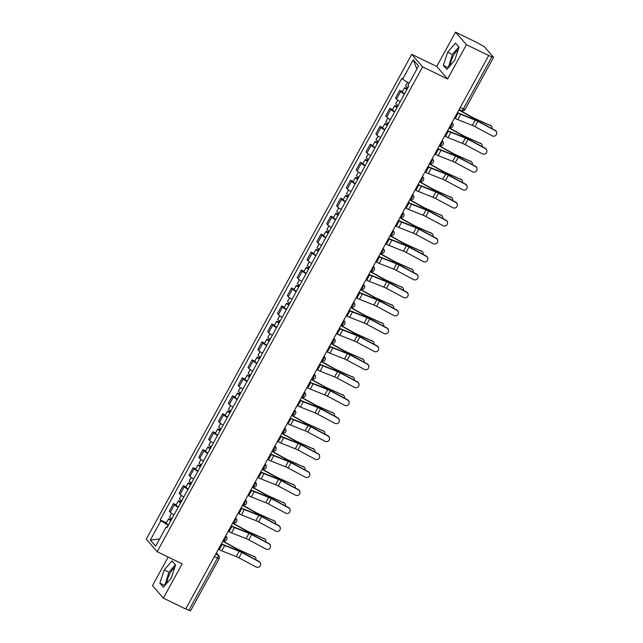 <?xml version="1.0" encoding="UTF-8"?>
<svg xmlns="http://www.w3.org/2000/svg" width="643" height="643" viewBox="0 0 643 643"><rect width="100%" height="100%" fill="white"/><g stroke="black" fill="none" stroke-linecap="round" stroke-linejoin="round"><path stroke-width="0.96" d="M450.397 65.337A10.336 3.504 115.9 0 1 453.428 55.7A10.336 3.504 115.9 0 1 458.194 49.752M166.915 583.113A10.336 3.504 115.9 0 1 169.945 573.484A10.336 3.504 115.9 0 1 174.719 567.536M168.153 557.039L152.504 585.636L163.37 598.151L185.69 608.985L488.712 55.499L466.4 44.672L455.525 32.15L436.734 66.47L411.729 54.333L146.282 539.18L157.157 551.694L422.596 66.856L447.608 78.993L466.4 44.672M455.525 32.15L477.845 42.985L484.509 46.851L493.567 57.364L465.002 109.535L463.314 108.997L491.871 56.825L493.567 57.364M163.37 598.151L182.162 563.839L157.157 551.694M214.344 556.645L219.102 558.679L190.545 610.85L188.849 610.303L217.414 558.14A2.652 0.9 -64.1 0 0 218.041 555.102L216.289 553.093M185.787 608.817L188.849 610.303M491.871 56.825L488.712 55.499M404.367 94.111A6.092 0.82 -151.3 0 1 400.669 91.483L399.705 90.374L395.541 97.969L396.506 99.086A6.092 0.82 28.7 0 0 400.211 101.707M402.381 91.668L399.705 90.374M394.537 112.075A6.092 0.82 -151.3 0 1 390.831 109.447L389.867 108.337L385.704 115.941L386.668 117.05A6.092 0.82 28.7 0 0 390.373 119.678M392.543 109.64L389.867 108.337M384.699 130.039A6.092 0.82 -151.3 0 1 380.994 127.418L380.029 126.301L375.866 133.905L376.838 135.014A6.092 0.82 28.7 0 0 380.535 137.642M382.706 127.603L380.029 126.301M374.861 148.003A6.092 0.82 -151.3 0 1 371.164 145.382L370.191 144.265L366.036 151.869L367 152.986A6.092 0.82 28.7 0 0 370.698 155.606M372.868 145.567L370.191 144.265M365.023 165.974A6.092 0.82 -151.3 0 1 361.326 163.346L360.361 162.237L356.198 169.832L357.162 170.95A6.092 0.82 28.7 0 0 360.868 173.57M363.038 163.531L360.361 162.237M355.193 183.938A6.092 0.82 -151.3 0 1 351.488 181.31L350.523 180.201L346.36 187.804L347.324 188.913A6.092 0.82 28.7 0 0 351.03 191.534M353.2 181.495L350.523 180.201M345.355 201.902A6.092 0.82 -151.3 0 1 341.65 199.282L340.686 198.165L336.522 205.768L337.495 206.877A6.092 0.82 28.7 0 0 341.192 209.505M343.362 199.467L340.686 198.165M335.517 219.866A6.092 0.82 -151.3 0 1 331.82 217.246L330.848 216.128L326.692 223.732L327.657 224.849A6.092 0.82 28.7 0 0 331.354 227.469M333.524 217.43L330.848 216.128M325.679 237.838A6.092 0.82 -151.3 0 1 321.982 235.209L321.018 234.1L316.854 241.696L317.819 242.813A6.092 0.82 28.7 0 0 321.516 245.433M323.694 235.394L321.018 234.1M315.842 255.801A6.092 0.82 -151.3 0 1 312.144 253.173L311.18 252.064L307.016 259.668L307.981 260.777A6.092 0.82 28.7 0 0 311.686 263.397M313.856 253.358L311.18 252.064M306.012 273.765A6.092 0.82 -151.3 0 1 302.306 271.145L301.342 270.028L297.179 277.631L298.151 278.74A6.092 0.82 28.7 0 0 301.848 281.369M304.018 271.33L301.342 270.028M296.174 291.729A6.092 0.82 -151.3 0 1 292.477 289.109L291.504 287.992L287.349 295.595L288.313 296.712A6.092 0.82 28.7 0 0 292.01 299.333M294.181 289.294L291.504 287.992M286.336 309.693A6.092 0.82 -151.3 0 1 282.639 307.073L281.674 305.964L277.511 313.559L278.475 314.676A6.092 0.82 28.7 0 0 282.173 317.296M284.351 307.258L281.674 305.964M276.498 327.665A6.092 0.82 -151.3 0 1 272.801 325.036L271.836 323.927L267.673 331.523L268.637 332.64A6.092 0.82 28.7 0 0 272.343 335.26M274.513 325.221L271.836 323.927M266.668 345.629A6.092 0.82 -151.3 0 1 262.963 343.008L261.998 341.891L257.835 349.495L258.808 350.604A6.092 0.82 28.7 0 0 262.505 353.232M264.675 343.193L261.998 341.891M256.83 363.592A6.092 0.82 -151.3 0 1 253.133 360.972L252.16 359.855L248.005 367.458L248.97 368.576A6.092 0.82 28.7 0 0 252.667 371.196M254.837 361.157L252.16 359.855M246.992 381.556A6.092 0.82 -151.3 0 1 243.295 378.936L242.331 377.827L238.167 385.422L239.132 386.539A6.092 0.82 28.7 0 0 242.829 389.16M245.007 379.121L242.331 377.827M237.154 399.528A6.092 0.82 -151.3 0 1 233.457 396.9L232.493 395.791L228.329 403.386L229.294 404.503A6.092 0.82 28.7 0 0 232.999 407.123M235.169 397.085L232.493 395.791M227.325 417.492A6.092 0.82 -151.3 0 1 223.619 414.872L222.655 413.754L218.491 421.358L219.464 422.467A6.092 0.82 28.7 0 0 223.161 425.095M225.331 415.056L222.655 413.754M217.487 435.456A6.092 0.82 -151.3 0 1 213.789 432.835L212.817 431.718L208.662 439.322L209.626 440.431A6.092 0.82 28.7 0 0 213.323 443.059M215.493 433.02L212.817 431.718M207.649 453.419A6.092 0.82 -151.3 0 1 203.952 450.799L202.987 449.682L198.824 457.286L199.788 458.403A6.092 0.82 28.7 0 0 203.485 461.023M205.664 450.984L202.987 449.682M197.811 471.391A6.092 0.82 -151.3 0 1 194.114 468.763L193.149 467.654L188.986 475.249L189.95 476.367A6.092 0.82 28.7 0 0 193.656 478.987M195.826 468.948L193.149 467.654M187.981 489.355A6.092 0.82 -151.3 0 1 184.276 486.727L183.311 485.618L179.148 493.221L180.12 494.33A6.092 0.82 28.7 0 0 183.818 496.959M185.988 486.92L183.311 485.618M178.143 507.319A6.092 0.82 -151.3 0 1 174.446 504.699L173.473 503.582L169.318 511.185L170.282 512.294A6.092 0.82 28.7 0 0 173.98 514.922M176.15 504.884L173.473 503.582M409.093 83.252L402.647 79.177L413.24 59.831L418.561 65.964L407.967 85.31L408.715 86.17L166.979 527.71L166.232 526.85L155.638 546.196L150.317 540.064L160.911 520.717L168.265 525.371M402.647 79.177L401.899 78.317L160.163 519.865L160.911 520.717M411.729 54.333L422.596 66.856M436.734 66.47L447.608 78.993M446.869 69.412L454.722 60.329L459.038 47.18L455.509 43.113L447.657 52.196L443.34 65.337L446.869 69.412M163.394 587.188L171.239 578.113L175.563 564.964L172.027 560.897L164.182 569.971L159.858 583.121L163.394 587.188M166.312 522.847L160.163 519.865M167.317 527.091L166.232 526.85M413.24 59.831L416.865 69.074M159.593 538.979L150.317 540.064M458.853 46.971L452.367 54.478L448.227 67.837M448.05 67.628L443.34 65.337M452.367 54.478L447.657 52.196M175.378 564.755L168.892 572.262L164.753 585.62M164.568 585.411L159.858 583.121M168.892 572.262L164.182 569.971M454.44 118.103L455.26 118.505A8.351 1.125 28.7 0 0 457.816 119.638L472.34 125.401A4.903 0.659 -151.3 0 1 474.992 126.655L492.225 135.858A3.046 3.014 178.4 0 0 496.717 133.125A3.046 3.014 178.4 0 0 495.126 130.561L495.118 130.288A3.046 3.014 -1.6 0 1 496.709 132.852L496.717 133.125M457.462 112.589L457.752 112.734A6.623 0.892 28.7 0 0 459.777 113.634L474.301 119.397A6.623 0.892 -151.3 0 1 477.886 121.093L495.118 130.288M457.342 112.806L458.162 113.208A8.351 1.125 28.7 0 0 460.718 114.341L475.241 120.104A4.903 0.659 -151.3 0 1 477.894 121.358L495.126 130.561M489.998 125.031A3.046 2.459 -50.6 0 1 490.48 125.329L491.268 125.972A3.046 2.459 129.4 0 0 490.786 125.674L475.273 118.722A4.903 0.659 28.7 0 1 472.525 117.356L458.973 109.832M491.927 128.584A3.046 2.459 129.4 0 0 491.268 125.972M407.935 87.593A3.311 0.45 -151.3 0 1 405.596 85.8L407.525 82.264M406.979 89.337L406.03 88.581L407.043 88.911L407.807 87.512M406.866 89.546A3.311 0.45 -151.3 0 1 404.519 87.761A3.311 0.45 -151.3 0 1 406.633 88.437L407.3 87.215M404.6 93.693A3.311 0.45 -151.3 0 1 402.253 91.901L404.519 87.761M406.85 89.264L406.633 88.437M458.861 110.033L472.348 117.524A6.623 0.892 28.7 0 0 476.061 119.365L490.786 125.674M444.602 136.067L445.43 136.469A8.351 1.125 28.7 0 0 447.986 137.61L462.502 143.365A4.903 0.659 -151.3 0 1 465.154 144.627L482.387 153.822A3.046 3.014 178.4 0 0 486.88 151.089A3.046 3.014 178.4 0 0 485.288 148.525L485.28 148.252A3.046 3.014 -1.6 0 1 486.88 150.816L486.88 151.089M447.624 130.553L447.914 130.698A6.623 0.892 28.7 0 0 449.947 131.598L464.463 137.361A6.623 0.892 -151.3 0 1 468.048 139.057L485.28 148.252M447.504 130.77L448.332 131.172A8.351 1.125 28.7 0 0 450.888 132.313L465.403 138.068A4.903 0.659 -151.3 0 1 468.056 139.33L485.288 148.525M434.772 154.039L435.592 154.433A8.351 1.125 28.7 0 0 438.148 155.574L452.664 161.337A4.903 0.659 -151.3 0 1 455.316 162.591L472.549 171.785A3.046 3.014 178.4 0 0 477.05 169.053A3.046 3.014 178.4 0 0 475.45 166.489L475.442 166.224A3.046 3.014 -1.6 0 1 477.042 168.787L477.05 169.053M437.787 148.525L438.084 148.662A6.623 0.892 28.7 0 0 440.109 149.57L454.625 155.325A6.623 0.892 -151.3 0 1 458.21 157.021L475.442 166.224M437.674 148.734L438.494 149.136A8.351 1.125 28.7 0 0 441.05 150.277L455.565 156.04A4.903 0.659 -151.3 0 1 458.218 157.294L475.45 166.489M424.935 172.002L425.754 172.396A8.351 1.125 28.7 0 0 428.31 173.538L442.834 179.301A4.903 0.659 -151.3 0 1 445.486 180.554L462.719 189.749A3.046 3.014 178.4 0 0 467.212 187.017A3.046 3.014 178.4 0 0 465.612 184.453L465.604 184.187A3.046 3.014 -1.6 0 1 467.204 186.751L467.212 187.017M427.957 166.489L428.246 166.625A6.623 0.892 28.7 0 0 430.271 167.534L444.795 173.297A6.623 0.892 -151.3 0 1 448.38 174.992L465.604 184.187M427.836 166.706L428.656 167.1A8.351 1.125 28.7 0 0 431.212 168.241L445.736 174.004A4.903 0.659 -151.3 0 1 448.388 175.258L465.612 184.453M480.16 142.995A3.046 2.459 -50.6 0 1 480.642 143.293L481.43 143.936A3.046 2.459 129.4 0 0 480.948 143.646L465.436 136.686A4.903 0.659 28.7 0 1 462.687 135.319L449.135 127.796M482.089 146.548A3.046 2.459 129.4 0 0 481.43 143.936M398.105 105.556A3.311 0.45 -151.3 0 1 395.758 103.764L397.744 100.131M397.141 107.309L396.192 106.553L397.213 106.875L397.977 105.484M397.028 107.51A3.311 0.45 -151.3 0 1 394.681 105.725A3.311 0.45 -151.3 0 1 396.795 106.4L397.462 105.179M394.762 111.657A3.311 0.45 -151.3 0 1 392.415 109.873L394.681 105.725M397.012 107.228L396.795 106.4M449.023 127.997L462.51 135.488A6.623 0.892 28.7 0 0 466.223 137.329L480.948 143.646M470.322 160.959A3.046 2.459 -50.6 0 1 470.813 161.256L471.6 161.899A3.046 2.459 129.4 0 0 471.11 161.61L455.598 154.65A4.903 0.659 28.7 0 1 452.857 153.283L439.298 145.76M472.251 164.52A3.046 2.459 129.4 0 0 471.6 161.899M388.268 123.52A3.311 0.45 -151.3 0 1 385.921 121.728L387.914 118.095M387.311 125.272L386.363 124.517L387.375 124.838L388.139 123.448M387.19 125.481A3.311 0.45 -151.3 0 1 384.852 123.689A3.311 0.45 -151.3 0 1 386.965 124.364L387.633 123.143M384.924 129.629A3.311 0.45 -151.3 0 1 382.577 127.836L384.852 123.689M387.182 125.192L386.965 124.364M439.185 145.961L452.672 153.452A6.623 0.892 28.7 0 0 456.385 155.301L471.11 161.61M460.492 178.931A3.046 2.459 -50.6 0 1 460.975 179.22L461.762 179.871A3.046 2.459 129.4 0 0 461.28 179.574L445.76 172.613A4.903 0.659 28.7 0 1 443.019 171.255L429.468 163.724M462.413 182.483A3.046 2.459 129.4 0 0 461.762 179.871M378.43 141.484A3.311 0.45 -151.3 0 1 376.083 139.7L378.076 136.059M377.473 143.236L376.525 142.481L377.537 142.81L378.301 141.412M377.361 143.445A3.311 0.45 -151.3 0 1 375.014 141.653A3.311 0.45 -151.3 0 1 377.128 142.336L377.795 141.114M375.086 147.593A3.311 0.45 -151.3 0 1 372.739 145.8L375.014 141.653M377.345 143.164L377.128 142.336M429.355 163.933L442.842 171.416A6.623 0.892 28.7 0 0 446.547 173.264L461.28 179.574M415.097 189.966L415.917 190.368A8.351 1.125 28.7 0 0 418.472 191.501L432.996 197.264A4.903 0.659 -151.3 0 1 435.649 198.518L452.881 207.721A3.046 3.014 178.4 0 0 457.374 204.98A3.046 3.014 178.4 0 0 455.783 202.424L455.774 202.151A3.046 3.014 -1.6 0 1 457.366 204.715L457.374 204.98M418.119 184.453L418.408 184.597A6.623 0.892 28.7 0 0 420.434 185.497L434.957 191.26A6.623 0.892 -151.3 0 1 438.542 192.956L455.774 202.151M417.998 184.67L418.818 185.071A8.351 1.125 28.7 0 0 421.374 186.205L435.898 191.968A4.903 0.659 -151.3 0 1 438.55 193.221L455.783 202.424M405.259 207.93L406.087 208.332A8.351 1.125 28.7 0 0 408.643 209.473L423.158 215.228A4.903 0.659 -151.3 0 1 425.811 216.49L443.043 225.685A3.046 3.014 178.4 0 0 447.536 222.952A3.046 3.014 178.4 0 0 445.945 220.388L445.937 220.115A3.046 3.014 -1.6 0 1 447.536 222.679L447.536 222.952M408.281 202.416L408.57 202.561A6.623 0.892 28.7 0 0 410.604 203.461L425.119 209.224A6.623 0.892 -151.3 0 1 428.704 210.92L445.937 220.115M408.16 202.633L408.988 203.035A8.351 1.125 28.7 0 0 411.536 204.177L426.06 209.931A4.903 0.659 -151.3 0 1 428.712 211.193L445.945 220.388M450.655 196.895A3.046 2.459 -50.6 0 1 451.137 197.192L451.925 197.835A3.046 2.459 129.4 0 0 451.442 197.538L435.93 190.585A4.903 0.659 28.7 0 1 433.181 189.219L419.63 181.696M452.576 200.447A3.046 2.459 129.4 0 0 451.925 197.835M368.592 159.456A3.311 0.45 -151.3 0 1 366.245 157.664L368.238 154.031M367.635 161.2L366.687 160.445L367.7 160.774L368.463 159.376M367.523 161.409A3.311 0.45 -151.3 0 1 365.176 159.617A3.311 0.45 -151.3 0 1 367.29 160.3L367.957 159.078M365.256 165.556A3.311 0.45 -151.3 0 1 362.909 163.764L365.176 159.617M367.507 161.128L367.29 160.3M419.517 181.897L433.004 189.388A6.623 0.892 28.7 0 0 436.718 191.228L451.442 197.538M440.817 214.858A3.046 2.459 -50.6 0 1 441.299 215.156L442.087 215.799A3.046 2.459 129.4 0 0 441.604 215.509L426.092 208.549A4.903 0.659 28.7 0 1 423.343 207.183L409.792 199.66M442.746 218.411A3.046 2.459 129.4 0 0 442.087 215.799M358.762 177.42A3.311 0.45 -151.3 0 1 356.415 175.627L358.4 171.994M357.797 179.172L356.849 178.416L357.87 178.738L358.633 177.347M357.685 179.373A3.311 0.45 -151.3 0 1 355.338 177.589A3.311 0.45 -151.3 0 1 357.452 178.264L358.119 177.042M355.418 183.52A3.311 0.45 -151.3 0 1 353.071 181.736L355.338 177.589M357.669 179.092L357.452 178.264M409.679 199.86L423.166 207.351A6.623 0.892 28.7 0 0 426.88 209.192L441.604 215.509M395.429 225.902L396.249 226.296A8.351 1.125 28.7 0 0 398.805 227.437L413.32 233.2A4.903 0.659 -151.3 0 1 415.973 234.454L433.205 243.649A3.046 3.014 178.4 0 0 437.706 240.916A3.046 3.014 178.4 0 0 436.107 238.352L436.099 238.087A3.046 3.014 -1.6 0 1 437.698 240.651L437.706 240.916M398.443 220.38L398.74 220.525A6.623 0.892 28.7 0 0 400.766 221.425L415.282 227.188A6.623 0.892 -151.3 0 1 418.866 228.884L436.099 238.087M398.322 220.597L399.15 220.999A8.351 1.125 28.7 0 0 401.706 222.14L416.222 227.903A4.903 0.659 -151.3 0 1 418.874 229.157L436.107 238.352M385.591 243.866L386.411 244.26A8.351 1.125 28.7 0 0 388.967 245.401L403.491 251.164A4.903 0.659 -151.3 0 1 406.143 252.418L423.367 261.613A3.046 3.014 178.4 0 0 427.868 258.88A3.046 3.014 178.4 0 0 426.269 256.316L426.261 256.051A3.046 3.014 -1.6 0 1 427.86 258.615L427.868 258.88M388.605 238.352L388.902 238.489A6.623 0.892 28.7 0 0 390.928 239.397L405.452 245.16A6.623 0.892 -151.3 0 1 409.036 246.856L426.261 256.051M388.493 238.569L389.312 238.963A8.351 1.125 28.7 0 0 391.868 240.104L406.384 245.867A4.903 0.659 -151.3 0 1 409.036 247.121L426.269 256.316M375.753 261.83L376.573 262.231A8.351 1.125 28.7 0 0 379.129 263.365L393.653 269.128A4.903 0.659 -151.3 0 1 396.305 270.381L413.537 279.584A3.046 3.014 178.4 0 0 418.03 276.844A3.046 3.014 178.4 0 0 416.439 274.288L416.431 274.014A3.046 3.014 -1.6 0 1 418.022 276.578L418.03 276.844M378.775 256.316L379.065 256.461A6.623 0.892 28.7 0 0 381.09 257.361L395.614 263.124A6.623 0.892 -151.3 0 1 399.199 264.82L416.431 274.014M378.655 256.533L379.474 256.935A8.351 1.125 28.7 0 0 382.03 258.068L396.554 263.831A4.903 0.659 -151.3 0 1 399.207 265.085L416.439 274.288M365.915 279.793L366.743 280.195A8.351 1.125 28.7 0 0 369.299 281.337L383.815 287.091A4.903 0.659 -151.3 0 1 386.467 288.353L403.7 297.548A3.046 3.014 178.4 0 0 408.192 294.815A3.046 3.014 178.4 0 0 406.601 292.252L406.593 291.978A3.046 3.014 -1.6 0 1 408.184 294.542L408.192 294.815M368.937 274.28L369.227 274.424A6.623 0.892 28.7 0 0 371.26 275.325L385.776 281.087A6.623 0.892 -151.3 0 1 389.361 282.783L406.593 291.978M368.817 274.497L369.645 274.899A8.351 1.125 28.7 0 0 372.193 276.032L386.716 281.795A4.903 0.659 -151.3 0 1 389.369 283.057L406.601 292.252M356.085 297.765L356.905 298.159A8.351 1.125 28.7 0 0 359.461 299.3L373.977 305.063A4.903 0.659 -151.3 0 1 376.629 306.317L393.862 315.512A3.046 3.014 178.4 0 0 398.363 312.779A3.046 3.014 178.4 0 0 396.763 310.215L396.755 309.95A3.046 3.014 -1.6 0 1 398.355 312.514L398.363 312.779M359.099 292.243L359.389 292.388A6.623 0.892 28.7 0 0 361.422 293.288L375.938 299.051A6.623 0.892 -151.3 0 1 379.523 300.747L396.755 309.95M358.979 292.461L359.807 292.862A8.351 1.125 28.7 0 0 362.363 294.004L376.878 299.759A4.903 0.659 -151.3 0 1 379.531 301.02L396.763 310.215M346.247 315.729L347.067 316.123A8.351 1.125 28.7 0 0 349.623 317.264L364.147 323.027A4.903 0.659 -151.3 0 1 366.799 324.281L384.024 333.476A3.046 3.014 178.4 0 0 388.525 330.743A3.046 3.014 178.4 0 0 386.925 328.179L386.917 327.914A3.046 3.014 -1.6 0 1 388.517 330.478L388.525 330.743M349.262 310.215L349.559 310.352A6.623 0.892 28.7 0 0 351.584 311.26L366.108 317.015A6.623 0.892 -151.3 0 1 369.693 318.719L386.917 327.914M349.149 310.432L349.969 310.826A8.351 1.125 28.7 0 0 352.525 311.968L367.04 317.73A4.903 0.659 -151.3 0 1 369.693 318.984L386.925 328.179M336.41 333.693L337.229 334.095A8.351 1.125 28.7 0 0 339.785 335.228L354.309 340.991A4.903 0.659 -151.3 0 1 356.961 342.245L374.194 351.448A3.046 3.014 178.4 0 0 378.687 348.707A3.046 3.014 178.4 0 0 377.095 346.143L377.087 345.878A3.046 3.014 -1.6 0 1 378.679 348.442L378.687 348.707M339.432 328.179L339.721 328.316A6.623 0.892 28.7 0 0 341.746 329.224L356.27 334.987A6.623 0.892 -151.3 0 1 359.855 336.683L377.087 345.878M339.311 328.396L340.131 328.798A8.351 1.125 28.7 0 0 342.687 329.931L357.211 335.694A4.903 0.659 -151.3 0 1 359.863 336.948L377.095 346.143M326.572 351.657L327.4 352.059A8.351 1.125 28.7 0 0 329.955 353.2L344.471 358.955A4.903 0.659 -151.3 0 1 347.124 360.217L364.356 369.412A3.046 3.014 178.4 0 0 368.849 366.679A3.046 3.014 178.4 0 0 367.257 364.115L367.249 363.842A3.046 3.014 -1.6 0 1 368.841 366.406L368.849 366.679M329.594 346.143L329.883 346.288A6.623 0.892 28.7 0 0 331.917 347.188L346.432 352.951A6.623 0.892 -151.3 0 1 350.017 354.647L367.249 363.842M329.473 346.36L330.293 346.762A8.351 1.125 28.7 0 0 332.849 347.895L347.373 353.658A4.903 0.659 -151.3 0 1 350.025 354.912L367.257 364.115M430.979 232.822A3.046 2.459 -50.6 0 1 431.469 233.12L432.257 233.763A3.046 2.459 129.4 0 0 431.766 233.473L416.254 226.513A4.903 0.659 28.7 0 1 413.513 225.146L399.954 217.623M432.908 236.383A3.046 2.459 129.4 0 0 432.257 233.763M348.924 195.384A3.311 0.45 -151.3 0 1 346.577 193.591L348.57 189.958M347.959 197.136L347.019 196.38L348.032 196.702L348.795 195.311M347.847 197.345A3.311 0.45 -151.3 0 1 345.508 195.552A3.311 0.45 -151.3 0 1 347.622 196.228L348.289 195.006M345.58 201.484A3.311 0.45 -151.3 0 1 343.233 199.7L345.508 195.552M347.839 197.055L347.622 196.228M399.842 217.824L413.328 225.315A6.623 0.892 28.7 0 0 417.042 227.156L431.766 233.473M421.149 250.794A3.046 2.459 -50.6 0 1 421.631 251.083L422.419 251.734A3.046 2.459 129.4 0 0 421.937 251.437L406.416 244.477A4.903 0.659 28.7 0 1 403.675 243.118L390.124 235.587M423.07 254.347A3.046 2.459 129.4 0 0 422.419 251.734M339.086 213.347A3.311 0.45 -151.3 0 1 336.739 211.563L338.732 207.922M338.13 215.1L337.181 214.344L338.194 214.674L338.957 213.275M338.017 215.309A3.311 0.45 -151.3 0 1 335.67 213.516A3.311 0.45 -151.3 0 1 337.784 214.199L338.451 212.978M335.742 219.456A3.311 0.45 -151.3 0 1 333.395 217.664L335.67 213.516M338.001 215.027L337.784 214.199M390.012 235.796L403.499 243.279A6.623 0.892 28.7 0 0 407.204 245.128L421.937 251.437M411.311 268.758A3.046 2.459 -50.6 0 1 411.793 269.047L412.581 269.698A3.046 2.459 129.4 0 0 412.099 269.401L396.586 262.448A4.903 0.659 28.7 0 1 393.837 261.082L380.286 253.559M413.232 272.31A3.046 2.459 129.4 0 0 412.581 269.698M329.248 231.319A3.311 0.45 -151.3 0 1 326.901 229.527L328.894 225.894M328.292 233.063L327.343 232.308L328.356 232.637L329.12 231.239M328.179 233.272A3.311 0.45 -151.3 0 1 325.832 231.48A3.311 0.45 -151.3 0 1 327.946 232.163L328.613 230.941M325.905 237.42A3.311 0.45 -151.3 0 1 323.566 235.627L325.832 231.48M328.163 232.991L327.946 232.163M380.174 253.76L393.661 261.251A6.623 0.892 28.7 0 0 397.374 263.091L412.099 269.401M401.473 286.722A3.046 2.459 -50.6 0 1 401.955 287.019L402.743 287.662A3.046 2.459 129.4 0 0 402.261 287.373L386.748 280.412A4.903 0.659 28.7 0 1 384 279.046L370.448 271.523M403.402 290.274A3.046 2.459 129.4 0 0 402.743 287.662M319.41 249.283A3.311 0.45 -151.3 0 1 317.071 247.491L319.057 243.858M318.454 251.035L317.505 250.28L318.526 250.601L319.282 249.211M318.341 251.236A3.311 0.45 -151.3 0 1 315.994 249.452A3.311 0.45 -151.3 0 1 318.108 250.127L318.775 248.905M316.075 255.384A3.311 0.45 -151.3 0 1 313.728 253.599L315.994 249.452M318.325 250.955L318.108 250.127M370.336 271.724L383.823 279.215A6.623 0.892 28.7 0 0 387.536 281.055L402.261 287.373M391.635 304.686A3.046 2.459 -50.6 0 1 392.126 304.983L392.913 305.626A3.046 2.459 129.4 0 0 392.423 305.337L376.911 298.376A4.903 0.659 28.7 0 1 374.162 297.01L360.61 289.487M393.564 308.246A3.046 2.459 129.4 0 0 392.913 305.626M309.58 267.247A3.311 0.45 -151.3 0 1 307.233 265.455L309.227 261.822M308.616 268.999L307.675 268.244L308.688 268.565L309.452 267.175M308.503 269.208A3.311 0.45 -151.3 0 1 306.164 267.416A3.311 0.45 -151.3 0 1 308.27 268.091L308.945 266.869M306.237 273.347A3.311 0.45 -151.3 0 1 303.89 271.563L306.164 267.416M308.495 268.919L308.27 268.091M360.498 289.688L373.985 297.179A6.623 0.892 28.7 0 0 377.698 299.019L392.423 305.337M381.805 322.657A3.046 2.459 -50.6 0 1 382.288 322.947L383.075 323.598A3.046 2.459 129.4 0 0 382.585 323.3L367.073 316.34A4.903 0.659 28.7 0 1 364.332 314.982L350.773 307.45M383.726 326.21A3.046 2.459 129.4 0 0 383.075 323.598M299.742 285.211A3.311 0.45 -151.3 0 1 297.396 283.426L299.389 279.785M298.786 286.963L297.838 286.207L298.85 286.537L299.614 285.138M298.673 287.172A3.311 0.45 -151.3 0 1 296.327 285.379A3.311 0.45 -151.3 0 1 298.44 286.063L299.108 284.841M296.399 291.319A3.311 0.45 -151.3 0 1 294.052 289.527L296.327 285.379M298.657 286.891L298.44 286.063M350.668 307.659L364.155 315.142A6.623 0.892 28.7 0 0 367.86 316.991L382.585 323.3M371.967 340.621A3.046 2.459 -50.6 0 1 372.45 340.911L373.237 341.562A3.046 2.459 129.4 0 0 372.755 341.264L357.243 334.304A4.903 0.659 28.7 0 1 354.494 332.945L340.943 325.414M373.888 344.174A3.046 2.459 129.4 0 0 373.237 341.562M289.905 303.174A3.311 0.45 -151.3 0 1 287.558 301.39L289.551 297.757M288.948 304.927L288 304.171L289.012 304.501L289.776 303.102M288.836 305.136A3.311 0.45 -151.3 0 1 286.489 303.343A3.311 0.45 -151.3 0 1 288.603 304.026L289.27 302.805M286.561 309.283A3.311 0.45 -151.3 0 1 284.222 307.491L286.489 303.343M288.82 304.854L288.603 304.026M340.83 325.623L354.317 333.114A6.623 0.892 28.7 0 0 358.03 334.955L372.755 341.264M362.13 358.585A3.046 2.459 -50.6 0 1 362.612 358.882L363.399 359.525A3.046 2.459 129.4 0 0 362.917 359.228L347.405 352.276A4.903 0.659 28.7 0 1 344.656 350.909L331.105 343.386M364.059 362.138A3.046 2.459 129.4 0 0 363.399 359.525M280.067 321.146A3.311 0.45 -151.3 0 1 277.728 319.354L279.713 315.721M279.11 322.899L278.162 322.143L279.175 322.464L279.938 321.074M278.998 323.099A3.311 0.45 -151.3 0 1 276.651 321.315A3.311 0.45 -151.3 0 1 278.765 321.99L279.432 320.769M276.731 327.247A3.311 0.45 -151.3 0 1 274.384 325.454L276.651 321.315M278.982 322.818L278.765 321.99M330.992 343.587L344.479 351.078A6.623 0.892 28.7 0 0 348.193 352.919L362.917 359.228M316.742 369.621L317.562 370.022A8.351 1.125 28.7 0 0 320.118 371.164L334.633 376.927A4.903 0.659 -151.3 0 1 337.286 378.18L354.518 387.375A3.046 3.014 178.4 0 0 359.019 384.643A3.046 3.014 178.4 0 0 357.42 382.079L357.412 381.813A3.046 3.014 -1.6 0 1 359.011 384.369L359.019 384.643M319.756 364.107L320.045 364.251A6.623 0.892 28.7 0 0 322.079 365.152L336.594 370.915A6.623 0.892 -151.3 0 1 340.179 372.61L357.412 381.813M319.635 364.324L320.463 364.726A8.351 1.125 28.7 0 0 323.019 365.867L337.535 371.622A4.903 0.659 -151.3 0 1 340.187 372.884L357.42 382.079M306.904 387.592L307.724 387.986A8.351 1.125 28.7 0 0 310.28 389.128L324.803 394.89A4.903 0.659 -151.3 0 1 327.456 396.144L344.68 405.339A3.046 3.014 178.4 0 0 349.181 402.606A3.046 3.014 178.4 0 0 347.582 400.042L347.574 399.777A3.046 3.014 -1.6 0 1 349.173 402.341L349.181 402.606M309.918 382.079L310.215 382.215A6.623 0.892 28.7 0 0 312.241 383.124L326.765 388.878A6.623 0.892 -151.3 0 1 330.341 390.582L347.574 399.777M309.805 382.296L310.625 382.689A8.351 1.125 28.7 0 0 313.181 383.831L327.697 389.594A4.903 0.659 -151.3 0 1 330.349 390.848L347.582 400.042M297.066 405.556L297.886 405.958A8.351 1.125 28.7 0 0 300.442 407.091L314.966 412.854A4.903 0.659 -151.3 0 1 317.618 414.108L334.85 423.311A3.046 3.014 178.4 0 0 339.343 420.57A3.046 3.014 178.4 0 0 337.752 418.006L337.744 417.741A3.046 3.014 -1.6 0 1 339.335 420.305L339.343 420.57M300.088 400.042L300.377 400.179A6.623 0.892 28.7 0 0 302.403 401.087L316.927 406.85A6.623 0.892 -151.3 0 1 320.511 408.546L337.744 417.741M299.968 400.259L300.787 400.653A8.351 1.125 28.7 0 0 303.343 401.795L317.867 407.558A4.903 0.659 -151.3 0 1 320.519 408.811L337.752 418.006M287.228 423.52L288.056 423.922A8.351 1.125 28.7 0 0 290.612 425.055L305.128 430.818A4.903 0.659 -151.3 0 1 307.78 432.08L325.012 441.275A3.046 3.014 178.4 0 0 329.505 438.542A3.046 3.014 178.4 0 0 327.914 435.978L327.906 435.705A3.046 3.014 -1.6 0 1 329.497 438.269L329.505 438.542M290.25 418.006L290.54 418.151A6.623 0.892 28.7 0 0 292.573 419.051L307.089 424.814A6.623 0.892 -151.3 0 1 310.673 426.51L327.906 435.705M290.13 418.223L290.949 418.625A8.351 1.125 28.7 0 0 293.505 419.758L308.029 425.521A4.903 0.659 -151.3 0 1 310.682 426.775L327.914 435.978M277.398 441.484L278.218 441.886A8.351 1.125 28.7 0 0 280.774 443.027L295.29 448.79A4.903 0.659 -151.3 0 1 297.942 450.044L315.174 459.239A3.046 3.014 178.4 0 0 319.675 456.506A3.046 3.014 178.4 0 0 318.076 453.942L318.068 453.677A3.046 3.014 -1.6 0 1 319.667 456.233L319.675 456.506M280.412 435.97L280.702 436.115A6.623 0.892 28.7 0 0 282.735 437.015L297.251 442.778A6.623 0.892 -151.3 0 1 300.836 444.474L318.068 453.677M280.292 436.187L281.12 436.589A8.351 1.125 28.7 0 0 283.676 437.73L298.191 443.485A4.903 0.659 -151.3 0 1 300.844 444.747L318.076 453.942M267.56 459.456L268.38 459.849A8.351 1.125 28.7 0 0 270.936 460.991L285.46 466.754A4.903 0.659 -151.3 0 1 288.112 468.008L305.337 477.202A3.046 3.014 178.4 0 0 309.838 474.47A3.046 3.014 178.4 0 0 308.238 471.906L308.23 471.64A3.046 3.014 -1.6 0 1 309.83 474.204L309.838 474.47M270.574 453.942L270.872 454.079A6.623 0.892 28.7 0 0 272.897 454.987L287.421 460.742A6.623 0.892 -151.3 0 1 290.998 462.446L308.23 471.64M270.462 454.159L271.282 454.553A8.351 1.125 28.7 0 0 273.838 455.694L288.353 461.457A4.903 0.659 -151.3 0 1 291.006 462.711L308.238 471.906M352.292 376.549A3.046 2.459 -50.6 0 1 352.782 376.846L353.562 377.489A3.046 2.459 129.4 0 0 353.079 377.2L337.567 370.239A4.903 0.659 28.7 0 1 334.818 368.873L321.267 361.35M354.221 380.109A3.046 2.459 129.4 0 0 353.562 377.489M270.237 339.11A3.311 0.45 -151.3 0 1 267.89 337.318L269.875 333.685M269.272 340.862L268.332 340.107L269.345 340.428L270.108 339.038M269.16 341.071A3.311 0.45 -151.3 0 1 266.821 339.279A3.311 0.45 -151.3 0 1 268.927 339.954L269.602 338.732M266.893 345.211A3.311 0.45 -151.3 0 1 264.546 343.426L266.821 339.279M269.152 340.782L268.927 339.954M321.154 361.551L334.641 369.042A6.623 0.892 28.7 0 0 338.355 370.882L353.079 377.2M342.462 394.521A3.046 2.459 -50.6 0 1 342.944 394.81L343.732 395.461A3.046 2.459 129.4 0 0 343.241 395.164L327.729 388.203A4.903 0.659 28.7 0 1 324.988 386.837L311.429 379.314M344.383 398.073A3.046 2.459 129.4 0 0 343.732 395.461M260.399 357.074A3.311 0.45 -151.3 0 1 258.052 355.29L260.045 351.649M259.442 358.826L258.494 358.071L259.507 358.4L260.27 357.002M259.33 359.035A3.311 0.45 -151.3 0 1 256.983 357.243A3.311 0.45 -151.3 0 1 259.097 357.918L259.764 356.704M257.055 363.182A3.311 0.45 -151.3 0 1 254.708 361.39L256.983 357.243M259.314 358.754L259.097 357.918M311.325 379.523L324.811 387.006A6.623 0.892 28.7 0 0 328.517 388.854L343.241 395.164M332.624 412.485A3.046 2.459 -50.6 0 1 333.106 412.774L333.894 413.425A3.046 2.459 129.4 0 0 333.412 413.127L317.899 406.167A4.903 0.659 28.7 0 1 315.15 404.809L301.599 397.278M334.545 416.037A3.046 2.459 129.4 0 0 333.894 413.425M250.561 375.038A3.311 0.45 -151.3 0 1 248.214 373.253L250.207 369.621M249.605 376.79L248.656 376.034L249.669 376.364L250.432 374.965M249.492 376.999A3.311 0.45 -151.3 0 1 247.145 375.207A3.311 0.45 -151.3 0 1 249.259 375.89L249.926 374.668M247.217 381.146A3.311 0.45 -151.3 0 1 244.879 379.354L247.145 375.207M249.476 376.718L249.259 375.89M301.487 397.487L314.974 404.977A6.623 0.892 28.7 0 0 318.687 406.818L333.412 413.127M322.786 430.448A3.046 2.459 -50.6 0 1 323.268 430.746L324.056 431.389A3.046 2.459 129.4 0 0 323.574 431.091L308.061 424.139A4.903 0.659 28.7 0 1 305.312 422.772L291.761 415.249M324.715 434.001A3.046 2.459 129.4 0 0 324.056 431.389M240.723 393.01A3.311 0.45 -151.3 0 1 238.384 391.217L240.369 387.584M239.767 394.762L238.818 394.006L239.831 394.328L240.595 392.937M239.654 394.963A3.311 0.45 -151.3 0 1 237.307 393.178A3.311 0.45 -151.3 0 1 239.421 393.854L240.088 392.632M237.388 399.11A3.311 0.45 -151.3 0 1 235.041 397.318L237.307 393.178M239.638 394.681L239.421 393.854M291.649 415.45L305.136 422.941A6.623 0.892 28.7 0 0 308.849 424.782L323.574 431.091M312.948 448.412A3.046 2.459 -50.6 0 1 313.438 448.71L314.218 449.353A3.046 2.459 129.4 0 0 313.736 449.063L298.223 442.103A4.903 0.659 28.7 0 1 295.475 440.736L281.923 433.213M314.877 451.973A3.046 2.459 129.4 0 0 314.218 449.353M230.893 410.973A3.311 0.45 -151.3 0 1 228.546 409.181L230.532 405.548M229.929 412.726L228.988 411.97L230.001 412.292L230.765 410.901M229.816 412.935A3.311 0.45 -151.3 0 1 227.477 411.142A3.311 0.45 -151.3 0 1 229.583 411.817L230.258 410.596M227.55 417.074A3.311 0.45 -151.3 0 1 225.203 415.29L227.477 411.142M229.808 412.645L229.583 411.817M281.811 433.414L295.298 440.905A6.623 0.892 28.7 0 0 299.011 442.746L313.736 449.063M303.118 466.384A3.046 2.459 -50.6 0 1 303.6 466.673L304.388 467.324A3.046 2.459 129.4 0 0 303.898 467.027L288.385 460.066A4.903 0.659 28.7 0 1 285.645 458.7L272.085 451.177M305.039 469.937A3.046 2.459 129.4 0 0 304.388 467.324M221.055 428.937A3.311 0.45 -151.3 0 1 218.708 427.145L220.702 423.512M220.099 430.689L219.15 429.934L220.163 430.255L220.927 428.865M219.986 430.898A3.311 0.45 -151.3 0 1 217.639 429.106A3.311 0.45 -151.3 0 1 219.753 429.781L220.42 428.568M217.712 435.046A3.311 0.45 -151.3 0 1 215.365 433.253L217.639 429.106M219.97 430.609L219.753 429.781M271.981 451.386L285.468 458.869A6.623 0.892 28.7 0 0 289.173 460.718L303.898 467.027M257.722 477.419L258.542 477.821A8.351 1.125 28.7 0 0 261.098 478.955L275.622 484.718A4.903 0.659 -151.3 0 1 278.274 485.971L295.507 495.166A3.046 3.014 178.4 0 0 300 492.434A3.046 3.014 178.4 0 0 298.4 489.87L298.4 489.604A3.046 3.014 -1.6 0 1 299.992 492.168L300 492.434M260.745 471.906L261.034 472.042A6.623 0.892 28.7 0 0 263.059 472.951L277.583 478.714A6.623 0.892 -151.3 0 1 281.168 480.409L298.4 489.604M260.624 472.123L261.444 472.517A8.351 1.125 28.7 0 0 264 473.658L278.523 479.421A4.903 0.659 -151.3 0 1 281.176 480.675L298.4 489.87M293.28 484.348A3.046 2.459 -50.6 0 1 293.763 484.637L294.55 485.288A3.046 2.459 129.4 0 0 294.068 484.991L278.556 478.03A4.903 0.659 28.7 0 1 275.807 476.672L262.256 469.141M295.201 487.9A3.046 2.459 129.4 0 0 294.55 485.288M211.217 446.901A3.311 0.45 -151.3 0 1 208.871 445.117L210.864 441.484M210.261 448.653L209.313 447.898L210.325 448.227L211.089 446.829M210.148 448.862A3.311 0.45 -151.3 0 1 207.802 447.07A3.311 0.45 -151.3 0 1 209.915 447.753L210.582 446.531M207.874 453.01A3.311 0.45 -151.3 0 1 205.535 451.217L207.802 447.07M210.132 448.581L209.915 447.753M262.143 469.35L275.63 476.833A6.623 0.892 28.7 0 0 279.335 478.681L294.068 484.991M247.885 495.383L248.712 495.785A8.351 1.125 28.7 0 0 251.268 496.918L265.784 502.681A4.903 0.659 -151.3 0 1 268.436 503.935L285.669 513.138A3.046 3.014 178.4 0 0 290.162 510.405A3.046 3.014 178.4 0 0 288.57 507.841L288.562 507.568A3.046 3.014 -1.6 0 1 290.154 510.132L290.162 510.405M250.907 489.87L251.196 490.014A6.623 0.892 28.7 0 0 253.221 490.914L267.745 496.677A6.623 0.892 -151.3 0 1 271.33 498.373L288.562 507.568M250.786 490.087L251.606 490.488A8.351 1.125 28.7 0 0 254.162 491.622L268.686 497.385A4.903 0.659 -151.3 0 1 271.338 498.638L288.57 507.841M283.442 502.312A3.046 2.459 -50.6 0 1 283.925 502.609L284.712 503.252A3.046 2.459 129.4 0 0 284.23 502.955L268.718 496.002A4.903 0.659 28.7 0 1 265.969 494.636L252.418 487.113M285.371 505.864A3.046 2.459 129.4 0 0 284.712 503.252M201.38 464.873A3.311 0.45 -151.3 0 1 199.041 463.081L201.026 459.448M200.423 466.617L199.475 465.862L200.487 466.191L201.251 464.793M200.311 466.826A3.311 0.45 -151.3 0 1 197.964 465.042A3.311 0.45 -151.3 0 1 200.077 465.717L200.745 464.495M198.044 470.973A3.311 0.45 -151.3 0 1 195.697 469.181L197.964 465.042M200.294 466.545L200.077 465.717M252.305 487.314L265.792 494.805A6.623 0.892 28.7 0 0 269.505 496.645L284.23 502.955M238.055 513.347L238.874 513.749A8.351 1.125 28.7 0 0 241.43 514.89L255.946 520.645A4.903 0.659 -151.3 0 1 258.599 521.907L275.831 531.102A3.046 3.014 178.4 0 0 280.332 528.369A3.046 3.014 178.4 0 0 278.732 525.805L278.724 525.532A3.046 3.014 -1.6 0 1 280.324 528.096L280.332 528.369M241.069 507.833L241.358 507.978A6.623 0.892 28.7 0 0 243.392 508.878L257.907 514.641A6.623 0.892 -151.3 0 1 261.492 516.337L278.724 525.532M240.948 508.05L241.776 508.452A8.351 1.125 28.7 0 0 244.332 509.594L258.848 515.348A4.903 0.659 -151.3 0 1 261.5 516.61L278.732 525.805M273.605 520.275A3.046 2.459 -50.6 0 1 274.095 520.573L274.874 521.216A3.046 2.459 129.4 0 0 274.392 520.926L258.88 513.966A4.903 0.659 28.7 0 1 256.131 512.6L242.58 505.076M275.534 523.828A3.046 2.459 129.4 0 0 274.874 521.216M191.55 482.837A3.311 0.45 -151.3 0 1 189.203 481.044L191.188 477.411M190.585 484.589L189.637 483.833L190.658 484.155L191.421 482.764M190.473 484.79A3.311 0.45 -151.3 0 1 188.126 483.006A3.311 0.45 -151.3 0 1 190.24 483.681L190.915 482.459M188.206 488.937A3.311 0.45 -151.3 0 1 185.859 487.153L188.126 483.006M190.465 484.509L190.24 483.681M242.467 505.277L255.954 512.768A6.623 0.892 28.7 0 0 259.668 514.609L274.392 520.926M228.217 531.319L229.037 531.713A8.351 1.125 28.7 0 0 231.593 532.854L246.116 538.617A4.903 0.659 -151.3 0 1 248.769 539.871L265.993 549.066A3.046 3.014 178.4 0 0 270.494 546.333A3.046 3.014 178.4 0 0 268.895 543.769L268.887 543.504A3.046 3.014 -1.6 0 1 270.486 546.068L270.494 546.333M231.231 525.805L231.528 525.942A6.623 0.892 28.7 0 0 233.554 526.85L248.069 532.605A6.623 0.892 -151.3 0 1 251.654 534.301L268.887 543.504M231.118 526.022L231.938 526.416A8.351 1.125 28.7 0 0 234.494 527.557L249.01 533.32A4.903 0.659 -151.3 0 1 251.662 534.574L268.895 543.769M263.775 538.239A3.046 2.459 -50.6 0 1 264.257 538.537L265.045 539.18A3.046 2.459 129.4 0 0 264.554 538.89L249.042 531.93A4.903 0.659 28.7 0 1 246.301 530.563L232.742 523.04M265.696 541.8A3.046 2.459 129.4 0 0 265.045 539.18M181.712 500.801A3.311 0.45 -151.3 0 1 179.365 499.008L181.358 495.375M180.755 502.553L179.807 501.797L180.82 502.119L181.583 500.728M180.643 502.762A3.311 0.45 -151.3 0 1 178.296 500.969A3.311 0.45 -151.3 0 1 180.41 501.644L181.077 500.423M178.368 506.909A3.311 0.45 -151.3 0 1 176.021 505.117L178.296 500.969M180.627 502.472L180.41 501.644M232.629 523.241L246.116 530.732A6.623 0.892 28.7 0 0 249.83 532.581L264.554 538.89M218.379 549.283L219.199 549.685A8.351 1.125 28.7 0 0 221.755 550.818L236.278 556.581A4.903 0.659 -151.3 0 1 238.931 557.835L256.163 567.03A3.046 3.014 178.4 0 0 260.656 564.297A3.046 3.014 178.4 0 0 259.057 561.733L259.057 561.468A3.046 3.014 -1.6 0 1 260.648 564.032L260.656 564.297M221.401 543.769L221.69 543.906A6.623 0.892 28.7 0 0 223.716 544.814L238.24 550.577A6.623 0.892 -151.3 0 1 241.824 552.273L259.057 561.468M221.28 543.986L222.1 544.38A8.351 1.125 28.7 0 0 224.656 545.521L239.18 551.284A4.903 0.659 -151.3 0 1 241.832 552.538L259.057 561.733M253.937 556.211A3.046 2.459 -50.6 0 1 254.419 556.5L255.207 557.151A3.046 2.459 129.4 0 0 254.724 556.854L239.212 549.894A4.903 0.659 28.7 0 1 236.463 548.535L222.912 541.004M255.858 559.764A3.046 2.459 129.4 0 0 255.207 557.151M171.874 518.764A3.311 0.45 -151.3 0 1 169.527 516.98L171.52 513.339M170.917 520.517L169.969 519.761L170.982 520.091L171.745 518.692M170.805 520.726A3.311 0.45 -151.3 0 1 168.458 518.933A3.311 0.45 -151.3 0 1 170.572 519.616L171.239 518.395M168.53 524.873A3.311 0.45 -151.3 0 1 166.191 523.08L168.458 518.933M170.789 520.444L170.572 519.616M222.799 541.213L236.286 548.696A6.623 0.892 28.7 0 0 239.992 550.545L254.724 556.854M223.113 540.659A2.652 0.9 -64.1 0 0 223.217 540.739A2.652 0.9 -64.1 0 0 225.01 539.083A2.652 0.9 -64.1 0 0 225.637 536.053L225.637 536.053A2.652 2.468 -41 0 1 226.376 536.616L225.725 535.868M232.951 522.695A2.652 0.9 -64.1 0 0 233.055 522.775A2.652 0.9 -64.1 0 0 234.84 521.119A2.652 0.9 -64.1 0 0 235.467 518.081L235.467 518.073M242.781 504.723A2.652 0.9 -64.1 0 0 242.885 504.803A2.652 0.9 -64.1 0 0 244.678 503.156A2.652 0.9 -64.1 0 0 245.304 500.117L245.296 500.109M252.619 486.759A2.652 0.9 -64.1 0 0 252.723 486.839A2.652 0.9 -64.1 0 0 254.515 485.184A2.652 0.9 -64.1 0 0 255.142 482.154L255.142 482.154A2.652 2.468 -41 0 1 255.882 482.716L255.231 481.969M262.457 468.795A2.652 0.9 -64.1 0 0 262.561 468.876A2.652 0.9 -64.1 0 0 264.353 467.22A2.652 0.9 -64.1 0 0 264.98 464.19L264.98 464.19A2.652 2.468 -41 0 1 265.72 464.752L265.069 464.005M272.294 450.831A2.652 0.9 -64.1 0 0 272.399 450.912A2.652 0.9 -64.1 0 0 274.183 449.256A2.652 0.9 -64.1 0 0 274.81 446.218L274.81 446.21A2.652 2.468 -41 0 1 275.55 446.789L274.907 446.041M282.124 432.86A2.652 0.9 -64.1 0 0 282.229 432.94A2.652 0.9 -64.1 0 0 284.021 431.292A2.652 0.9 -64.1 0 0 284.648 428.254L284.64 428.246A2.652 2.468 -41 0 1 285.388 428.825L284.736 428.069M291.962 414.896A2.652 0.9 -64.1 0 0 292.067 414.976A2.652 0.9 -64.1 0 0 293.859 413.32A2.652 0.9 -64.1 0 0 294.486 410.29L294.478 410.282A2.652 2.468 -41 0 1 295.225 410.853L294.574 410.105M301.8 396.932A2.652 0.9 -64.1 0 0 301.905 397.012A2.652 0.9 -64.1 0 0 303.697 395.357A2.652 0.9 -64.1 0 0 304.324 392.326L304.324 392.326A2.652 2.468 -41 0 1 305.063 392.889L304.412 392.142M311.638 378.968A2.652 0.9 -64.1 0 0 311.742 379.048A2.652 0.9 -64.1 0 0 313.527 377.393A2.652 0.9 -64.1 0 0 314.154 374.355L314.154 374.355A2.652 2.468 -41 0 1 314.901 374.925L314.25 374.178M324.731 356.961A2.652 2.652 0 0 1 321.572 361.077L321.452 361.02A2.652 0.9 -64.1 0 0 321.572 361.077A2.652 0.9 -64.1 0 0 323.365 359.429A2.652 0.9 -64.1 0 0 323.992 356.391L323.984 356.383A2.652 2.468 -41 0 1 324.731 356.961L324.08 356.206M331.306 343.032A2.652 0.9 -64.1 0 0 331.41 343.113A2.652 0.9 -64.1 0 0 333.203 341.457A2.652 0.9 -64.1 0 0 333.83 338.427L333.821 338.419A2.652 2.468 -41 0 1 334.569 338.99L333.918 338.242M341.144 325.069A2.652 0.9 -64.1 0 0 341.248 325.149A2.652 0.9 -64.1 0 0 343.041 323.493A2.652 0.9 -64.1 0 0 343.667 320.463L343.667 320.463A2.652 2.468 -41 0 1 344.407 321.026L343.756 320.278M350.982 307.105A2.652 0.9 -64.1 0 0 351.086 307.185A2.652 0.9 -64.1 0 0 352.87 305.529A2.652 0.9 -64.1 0 0 353.497 302.499L353.497 302.491A2.652 2.468 -41 0 1 354.245 303.062L353.594 302.314M364.075 285.098A2.652 2.652 0 0 1 360.916 289.213L360.795 289.157A2.652 0.9 -64.1 0 0 360.916 289.213A2.652 0.9 -64.1 0 0 362.708 287.566A2.652 0.9 -64.1 0 0 363.335 284.527L363.327 284.519A2.652 2.468 -41 0 1 364.075 285.098L363.424 284.343M370.649 271.169A2.652 0.9 -64.1 0 0 370.754 271.25A2.652 0.9 -64.1 0 0 372.546 269.594A2.652 0.9 -64.1 0 0 373.173 266.564L373.165 266.556A2.652 2.468 -41 0 1 373.913 267.126L373.261 266.379M380.487 253.205A2.652 0.9 -64.1 0 0 380.592 253.286A2.652 0.9 -64.1 0 0 382.384 251.63A2.652 0.9 -64.1 0 0 383.011 248.6L383.011 248.6A2.652 2.468 -41 0 1 383.75 249.162L383.099 248.415M390.325 235.242A2.652 0.9 -64.1 0 0 390.43 235.322A2.652 0.9 -64.1 0 0 392.214 233.666A2.652 0.9 -64.1 0 0 392.841 230.636L392.841 230.628A2.652 2.468 -41 0 1 393.588 231.199L392.937 230.451M400.155 217.27A2.652 0.9 -64.1 0 0 400.259 217.358A2.652 0.9 -64.1 0 0 402.052 215.702A2.652 0.9 -64.1 0 0 402.679 212.664L402.671 212.656A2.652 2.468 -41 0 1 403.418 213.235L402.767 212.487M409.993 199.306A2.652 0.9 -64.1 0 0 410.097 199.386A2.652 0.9 -64.1 0 0 411.89 197.731A2.652 0.9 -64.1 0 0 412.517 194.7L412.509 194.692A2.652 2.468 -41 0 1 413.256 195.263L412.605 194.516M419.831 181.342A2.652 0.9 -64.1 0 0 419.935 181.422A2.652 0.9 -64.1 0 0 421.728 179.767A2.652 0.9 -64.1 0 0 422.355 176.737L422.355 176.737A2.652 2.468 -41 0 1 423.094 177.299L422.443 176.552M429.669 163.378A2.652 0.9 -64.1 0 0 429.773 163.459A2.652 0.9 -64.1 0 0 431.566 161.803A2.652 0.9 -64.1 0 0 432.192 158.773L432.184 158.765A2.652 2.468 -41 0 1 432.932 159.335L432.281 158.588M439.499 145.414A2.652 0.9 -64.1 0 0 439.603 145.495A2.652 0.9 -64.1 0 0 441.395 143.839A2.652 0.9 -64.1 0 0 442.022 140.801L442.014 140.793M449.336 127.443A2.652 0.9 -64.1 0 0 449.441 127.523A2.652 0.9 -64.1 0 0 451.233 125.875A2.652 0.9 -64.1 0 0 451.86 122.837L451.852 122.829M215.791 554.009L218.041 555.102A2.652 2.468 139 0 1 218.781 555.673L216.386 552.916M180.12 494.33L184.276 486.727M189.95 476.367L194.114 468.763M199.788 458.403L203.952 450.799M209.626 440.431L213.789 432.835M219.464 422.467L223.619 414.872M229.294 404.503L233.457 396.9M239.132 386.539L243.295 378.936M248.97 368.576L253.133 360.972M258.808 350.604L262.963 343.008M268.637 332.64L272.801 325.036M278.475 314.676L282.639 307.073M288.313 296.712L292.477 289.109M298.151 278.74L302.306 271.145M307.981 260.777L312.144 253.173M317.819 242.813L321.982 235.209M327.657 224.849L331.82 217.246M337.495 206.877L341.65 199.282M347.324 188.913L351.488 181.31M357.162 170.95L361.326 163.346M367 152.986L371.164 145.382M376.838 135.014L380.994 127.418M386.668 117.05L390.831 109.447M396.506 99.086L400.669 91.483M170.282 512.294L174.446 504.699M451.86 122.837A2.652 2.468 -41 0 1 452.6 123.408L451.949 122.652M442.022 140.801A2.652 2.468 -41 0 1 442.762 141.372L442.111 140.624M245.304 500.117A2.652 2.468 -41 0 1 246.044 500.688L245.393 499.933M235.467 518.081A2.652 2.468 -41 0 1 236.206 518.652L235.563 517.904M461.417 110.564A2.652 0.9 -64.1 0 0 461.521 110.652A2.652 0.9 -64.1 0 0 463.314 108.997L460.243 107.502M458.162 113.208L455.26 118.505M475.241 120.104L472.34 125.401M460.718 114.341L457.816 119.638M477.894 121.358L474.992 126.655M475.707 120.008L476.061 119.365M471.849 118.425L472.348 117.524M448.332 131.172L445.43 136.469M465.403 138.068L462.502 143.365M450.888 132.313L447.986 137.61M468.056 139.33L465.154 144.627M438.494 149.136L435.592 154.433M455.565 156.04L452.664 161.337M441.05 150.277L438.148 155.574M458.218 157.294L455.316 162.591M428.656 167.1L425.754 172.396M445.736 174.004L442.834 179.301M431.212 168.241L428.31 173.538M448.388 175.258L445.486 180.554M465.87 137.972L466.223 137.329M462.02 136.388L462.51 135.488M456.04 155.936L456.385 155.301M452.182 154.352L452.672 153.452M446.202 173.899L446.547 173.264M442.344 172.324L442.842 171.416M418.818 185.071L415.917 190.368M435.898 191.968L432.996 197.264M421.374 186.205L418.472 191.501M438.55 193.221L435.649 198.518M408.988 203.035L406.087 208.332M426.06 209.931L423.158 215.228M411.536 204.177L408.643 209.473M428.712 211.193L425.811 216.49M436.364 191.871L436.718 191.228M432.506 190.288L433.004 189.388M426.526 209.835L426.88 209.192M422.676 208.252L423.166 207.351M399.15 220.999L396.249 226.296M416.222 227.903L413.32 233.2M401.706 222.14L398.805 227.437M418.874 229.157L415.973 234.454M389.312 238.963L386.411 244.26M406.384 245.867L403.491 251.164M391.868 240.104L388.967 245.401M409.036 247.121L406.143 252.418M379.474 256.935L376.573 262.231M396.554 263.831L393.653 269.128M382.03 258.068L379.129 263.365M399.207 265.085L396.305 270.381M369.645 274.899L366.743 280.195M386.716 281.795L383.815 287.091M372.193 276.032L369.299 281.337M389.369 283.057L386.467 288.353M359.807 292.862L356.905 298.159M376.878 299.759L373.977 305.063M362.363 294.004L359.461 299.3M379.531 301.02L376.629 306.317M349.969 310.826L347.067 316.123M367.04 317.73L364.147 323.027M352.525 311.968L349.623 317.264M369.693 318.984L366.799 324.281M340.131 328.798L337.229 334.095M357.211 335.694L354.309 340.991M342.687 329.931L339.785 335.228M359.863 336.948L356.961 342.245M330.293 346.762L327.4 352.059M347.373 353.658L344.471 358.955M332.849 347.895L329.955 353.2M350.025 354.912L347.124 360.217M416.696 227.799L417.042 227.156M412.838 226.215L413.328 225.315M406.858 245.763L407.204 245.128M403 244.187L403.499 243.279M397.02 263.734L397.374 263.091M393.162 262.151L393.661 261.251M387.182 281.698L387.536 281.055M383.332 280.115L383.823 279.215M377.345 299.662L377.698 299.019M373.495 298.079L373.985 297.179M367.515 317.626L367.86 316.991M363.657 316.051L364.155 315.142M357.677 335.59L358.03 334.955M353.819 334.014L354.317 333.114M347.839 353.562L348.193 352.919M343.989 351.978L344.479 351.078M320.463 364.726L317.562 370.022M337.535 371.622L334.633 376.927M323.019 365.867L320.118 371.164M340.187 372.884L337.286 378.18M310.625 382.689L307.724 387.986M327.697 389.594L324.803 394.89M313.181 383.831L310.28 389.128M330.349 390.848L327.456 396.144M300.787 400.653L297.886 405.958M317.867 407.558L314.966 412.854M303.343 401.795L300.442 407.091M320.519 408.811L317.618 414.108M290.949 418.625L288.056 423.922M308.029 425.521L305.128 430.818M293.505 419.758L290.612 425.055M310.682 426.775L307.78 432.08M281.12 436.589L278.218 441.886M298.191 443.485L295.29 448.79M283.676 437.73L280.774 443.027M300.844 444.747L297.942 450.044M271.282 454.553L268.38 459.849M288.353 461.457L285.46 466.754M273.838 455.694L270.936 460.991M291.006 462.711L288.112 468.008M338.001 371.525L338.355 370.882M334.151 369.942L334.641 369.042M328.171 389.489L328.517 388.854M324.313 387.914L324.811 387.006M318.333 407.453L318.687 406.818M314.475 405.878L314.974 404.977M308.495 425.425L308.849 424.782M304.645 423.841L305.136 422.941M298.657 443.389L299.011 442.746M294.807 441.805L295.298 440.905M288.828 461.352L289.173 460.718M284.97 459.777L285.468 458.869M261.444 472.517L258.542 477.821M278.523 479.421L275.622 484.718M264 473.658L261.098 478.955M281.176 480.675L278.274 485.971M278.99 479.316L279.335 478.681M275.132 477.741L275.63 476.833M251.606 490.488L248.712 495.785M268.686 497.385L265.784 502.681M254.162 491.622L251.268 496.918M271.338 498.638L268.436 503.935M269.152 497.288L269.505 496.645M265.302 495.705L265.792 494.805M241.776 508.452L238.874 513.749M258.848 515.348L255.946 520.645M244.332 509.594L241.43 514.89M261.5 516.61L258.599 521.907M259.314 515.252L259.668 514.609M255.464 513.669L255.954 512.768M231.938 526.416L229.037 531.713M249.01 533.32L246.116 538.617M234.494 527.557L231.593 532.854M251.662 534.574L248.769 539.871M249.484 533.216L249.83 532.581M245.626 531.64L246.116 530.732M222.1 544.38L219.199 549.685M239.18 551.284L236.278 556.581M224.656 545.521L221.755 550.818M241.832 552.538L238.931 557.835M239.646 551.18L239.992 550.545M235.788 549.604L236.286 548.696M449.32 127.467L449.441 127.523A2.652 2.652 0 0 0 452.6 123.408M439.482 145.431L439.603 145.495A2.652 2.652 0 0 0 442.762 141.372M429.645 163.394L429.773 163.459A2.652 2.652 0 0 0 432.932 159.335M419.807 181.358L419.935 181.422A2.652 2.652 0 0 0 423.094 177.299M409.977 199.33L410.097 199.386A2.652 2.652 0 0 0 413.256 195.263M400.139 217.294L400.259 217.358A2.652 2.652 0 0 0 403.418 213.235M390.301 235.258L390.43 235.322A2.652 2.652 0 0 0 393.588 231.199M380.463 253.221L380.592 253.286A2.652 2.652 0 0 0 383.75 249.162M370.625 271.193L370.754 271.25A2.652 2.652 0 0 0 373.913 267.126M350.957 307.121L351.086 307.185A2.652 2.652 0 0 0 354.245 303.062M341.12 325.085L341.248 325.149A2.652 2.652 0 0 0 344.407 321.026M331.282 343.057L331.41 343.113A2.652 2.652 0 0 0 334.569 338.99M311.614 378.984L311.742 379.048A2.652 2.652 0 0 0 314.901 374.925M301.776 396.948L301.905 397.012A2.652 2.652 0 0 0 305.063 392.889M291.938 414.92L292.067 414.976A2.652 2.652 0 0 0 295.225 410.853M282.108 432.884L282.229 432.94A2.652 2.652 0 0 0 285.388 428.825M272.27 450.847L272.399 450.912A2.652 2.652 0 0 0 275.55 446.789M262.432 468.811L262.561 468.876A2.652 2.652 0 0 0 265.72 464.752M252.595 486.783L252.723 486.839A2.652 2.652 0 0 0 255.882 482.716M242.765 504.747L242.885 504.803A2.652 2.652 0 0 0 246.044 500.688M232.927 522.711L233.055 522.775A2.652 2.652 0 0 0 236.206 518.652M223.089 540.675L223.217 540.739A2.652 2.652 0 0 0 226.376 536.616M459.15 109.503L461.521 110.652A2.652 2.652 0 0 0 465.002 109.535M219.102 558.679A2.652 2.652 0 0 0 218.781 555.673"/></g></svg>
